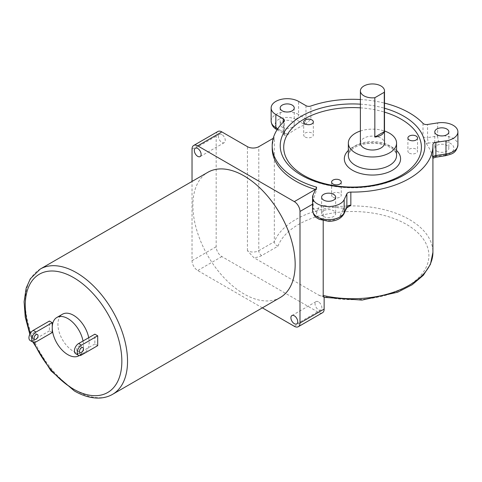 <?xml version="1.0" encoding="UTF-8"?>
<svg xmlns="http://www.w3.org/2000/svg" width="482" height="482" viewBox="0 0 482 482"><rect width="100%" height="100%" fill="white"/><g stroke="black" fill="none" stroke-linecap="round" stroke-linejoin="round"><path stroke-width="0.36" stroke-dasharray="2.41 1.81" d="M277.987 246.157A76.343 44.079 180 0 1 374.906 213.448A76.343 44.079 180 0 1 423.509 271.872A76.343 44.079 180 0 1 318.698 295.105L253.785 257.623L247.435 250.676A8.037 4.639 0 0 0 258.798 250.676A4.019 2.32 60 0 0 261.642 255.599L277.987 246.157C275.788 245.296 274.565 243.808 274.324 241.711A80.361 46.399 180 0 1 361.801 206.224A80.361 46.399 180 0 1 432.92 252.315M347.414 207.543L344.064 208.23A80.361 46.399 180 0 1 323.205 205.284L318.873 207.79C315.427 209.58 313.535 209.58 313.192 207.79L313.192 203.85C313.354 200.018 314.511 195.373 316.656 189.914L316.656 187.197M323.669 216.502A7.031 4.061 0 0 0 331.333 217.382A7.031 4.061 0 0 0 335.671 213.634A7.031 4.061 0 0 0 328.64 209.574A7.031 4.061 0 0 0 321.608 213.634A7.031 4.061 0 0 0 323.669 216.502M318.698 295.105L324.145 297.316M272.197 148.311A80.361 46.399 0 0 1 274.324 137.707L274.324 241.711L258.798 250.676L258.798 146.673M315.397 189.45L316.656 189.914M283.838 121.639L283.838 134.761C284.464 135.701 285.718 135.707 287.603 134.773A80.361 46.399 180 0 1 305.245 124.591L310.896 119.138L310.896 106.016M360.391 99.515A80.361 46.399 180 0 1 384.503 103.112M422.997 123.356L422.997 136.478L426.016 143.275A80.361 46.399 180 0 1 432.474 157.186C432.77 158.458 432.914 158.668 432.902 157.819L432.92 158.186M323.205 205.284L323.205 220.714M282.235 127.236A7.031 4.061 0 0 0 289.899 128.116A7.031 4.061 0 0 0 294.243 124.362A7.031 4.061 0 0 0 287.212 120.307A7.031 4.061 0 0 0 280.181 124.362A7.031 4.061 0 0 0 282.235 127.236M436.855 151.155A7.031 4.061 0 0 0 444.518 152.035A7.031 4.061 0 0 0 448.856 148.281A7.031 4.061 0 0 0 441.825 144.226A7.031 4.061 0 0 0 434.794 148.281A7.031 4.061 0 0 0 436.855 151.155M280.187 297.563A72.324 41.759 60 0 1 244.025 293.984A72.324 41.759 60 0 1 196.77 230.245A72.324 41.759 60 0 1 207.863 172.291M97.695 345.654L94.858 344.015L94.858 334.171M52.237 332.532L49.399 330.887L49.399 321.048M88.706 337.719A22.1 12.761 60 0 1 84.597 352.487A22.1 12.761 60 0 1 73.547 351.396A22.1 12.761 60 0 1 59.111 331.917A22.1 12.761 60 0 1 62.497 314.21M76.674 349.589A2.814 1.627 120 0 0 77.253 350.878A2.814 1.627 120 0 0 80.066 349.251A2.814 1.627 120 0 0 80.066 346.004A2.814 1.627 120 0 0 77.903 346.757A2.814 1.627 120 0 0 76.674 349.589M31.216 336.466A2.814 1.627 120 0 0 31.794 337.755A2.814 1.627 120 0 0 34.608 336.129A2.814 1.627 120 0 0 34.608 332.881A2.814 1.627 120 0 0 32.439 333.634A2.814 1.627 120 0 0 31.216 336.466M30.185 340.539A6.025 3.482 120 0 0 33.204 340.238L36.042 341.883M49.399 330.887L33.204 340.238M75.65 353.661A6.025 3.482 120 0 0 78.662 353.36L81.5 355.005M94.858 344.015L78.662 353.36M83.025 341.003A22.1 12.761 60 0 1 79.253 355.559L84.597 352.487M221.859 134.532A4.82 2.784 -120 0 0 219.449 134.297A4.82 2.784 -120 0 0 219.449 139.864A4.82 2.784 -120 0 0 224.275 142.648A4.82 2.784 -120 0 0 225.01 138.786A4.82 2.784 -120 0 0 221.859 134.532M318.463 301.853A4.82 2.784 -120 0 0 316.053 301.618A4.82 2.784 -120 0 0 316.053 307.185A4.82 2.784 -120 0 0 320.873 309.968A4.82 2.784 -120 0 0 321.614 306.106A4.82 2.784 -120 0 0 318.463 301.853M262.365 307.853L197.71 270.523A8.037 4.639 60 0 1 192.029 260.684L192.029 181.431M217.846 131.514A8.037 4.639 -120 0 0 216.177 135.189L216.177 246.736A8.037 4.639 -120 0 0 221.859 256.581L318.463 312.354A8.037 4.639 -120 0 0 322.482 312.752M274.324 137.707L273.21 138.352M360.391 131.008A24.106 13.918 180 0 1 384.503 131.008M360.391 104.178A72.324 41.759 180 0 1 384.503 108.227M409.308 153.113A4.82 2.784 0 0 0 414.562 153.716A4.82 2.784 0 0 0 417.539 151.149A4.82 2.784 0 0 0 412.719 148.36A4.82 2.784 0 0 0 407.899 151.149A4.82 2.784 0 0 0 409.308 153.113M305.112 136.996A4.82 2.784 0 0 0 310.366 137.599A4.82 2.784 0 0 0 313.342 135.026A4.82 2.784 0 0 0 308.522 132.243A4.82 2.784 0 0 0 303.696 135.026A4.82 2.784 0 0 0 305.112 136.996M333.032 197.156A4.82 2.784 0 0 0 338.286 197.759A4.82 2.784 0 0 0 341.262 195.186A4.82 2.784 0 0 0 336.442 192.402A4.82 2.784 0 0 0 331.616 195.186A4.82 2.784 0 0 0 333.032 197.156M360.391 143.064A12.056 6.959 180 0 1 372.447 136.105A12.056 6.959 180 0 1 384.503 143.064M261.642 255.599A12.056 6.959 180 0 1 253.785 257.623M318.873 207.79L316.993 211.833A4.019 3.169 24.9 0 1 313.113 207.947L313.192 207.79M316.993 211.833A12.056 6.959 0 0 0 325.519 220.352A12.056 6.959 0 0 0 340.286 215.436A4.019 3.169 -155.1 0 0 343.931 213.845M312.565 210.351A16.075 9.279 180 0 1 313.113 207.947L313.113 194.824M340.286 215.436L342.991 209.598A4.019 3.169 -155.1 0 0 346.636 208.007L346.606 208.067M342.991 209.598A8.037 4.639 180 0 1 344.064 208.23M432.902 144.696L432.902 157.819A4.019 2.32 0 0 1 432.902 157.771L432.896 157.903M305.245 124.591A8.037 4.639 180 0 1 303.13 123.717A4.019 2.32 120 0 0 305.974 118.795A4.019 2.32 0 0 0 310.896 119.138M303.13 123.717L295.731 119.446A4.019 2.32 120 0 0 298.575 114.523L305.974 118.795L305.974 105.672M295.731 119.446A12.056 6.959 0 0 0 278.686 119.446A12.056 6.959 0 0 0 278.686 129.284A4.019 2.32 -60 0 1 276.68 129.483M271.137 121.084A16.075 9.279 180 0 1 281.06 112.511A16.075 9.279 180 0 1 298.575 114.523L298.575 101.401M278.686 129.284L286.085 133.556A4.019 2.32 -60 0 1 284.079 133.755A4.019 2.32 -60 0 1 283.241 131.917L277.746 128.742M283.838 134.761A4.019 2.32 0 0 0 284.422 133.556A4.019 2.32 0 0 0 283.241 131.917L283.241 122.211M286.085 133.556A8.037 4.639 180 0 1 287.603 134.773M432.474 157.186A8.037 4.639 180 0 1 434.842 156.572A4.019 0.85 -98.8 0 0 435.457 157.259M432.92 157.542A4.019 2.32 0 0 0 432.902 157.771L432.902 144.648M434.842 156.572L444.946 155.005A4.019 0.85 -98.8 0 0 445.561 155.698M444.946 155.005A12.056 6.959 0 0 0 453.472 146.48A12.056 6.959 0 0 0 438.71 141.563A4.019 0.85 81.2 0 1 437.668 136.038A16.075 9.279 180 0 1 457.9 145.004M438.71 141.563L428.6 143.124A4.019 0.85 81.2 0 1 427.558 137.605L437.668 136.038L437.668 122.916M422.997 136.478A4.019 2.32 0 0 0 427.558 137.605L427.558 124.483M428.6 143.124A8.037 4.639 180 0 1 426.016 143.275M33.963 342.455A68.311 39.44 60 0 1 30.336 333.327M40.223 269.07A72.324 41.759 -120 0 0 29.137 327.031A72.324 41.759 -120 0 0 76.391 390.763A72.324 41.759 -120 0 0 112.553 394.348M192.029 260.684L216.177 246.736M221.859 256.581L197.71 270.523M294.315 326.296L318.463 312.354M247.435 250.676L247.435 146.673M312.565 204.211L313.192 203.85M216.177 135.189L192.029 149.137M396.559 150.45A28.125 16.237 0 0 0 348.341 150.45M348.341 155.529A24.106 13.918 180 0 1 372.447 141.612A24.106 13.918 180 0 1 396.559 155.529C396.794 153.625 395.348 151.366 392.221 148.763C389.601 146.823 386.154 145.353 381.883 144.347C375.532 142.955 369.188 142.967 362.85 144.383C358.602 145.401 355.186 146.883 352.601 148.817L349.836 151.511L348.341 155.529M360.391 107.841A68.848 39.747 180 0 1 384.503 112.119M323.494 297.201L324.145 297.346M277.102 129.73L284.561 134.123L284.422 120.434M29.824 334.261L33.005 342.166M77.253 350.878L80.096 352.517M80.066 346.004L82.91 347.649M31.794 337.755L34.638 339.394M34.608 332.881L37.451 334.526M219.449 134.297L195.3 148.239M224.275 142.648L200.12 156.59M316.053 301.618L291.905 315.559M320.873 309.968L296.725 323.91M286.537 162.735C290.375 167.658 295.49 171.953 301.871 175.635C309.607 180.069 318.53 183.335 328.64 185.425C348.106 189.227 367.049 188.474 385.479 183.16C400.235 178.683 411.267 171.875 418.587 162.735M407.899 138.021L407.899 151.149M417.539 138.021L417.539 151.149M303.696 121.904L303.696 135.026M313.342 121.904L313.342 135.026M331.616 182.063L331.616 195.186M341.262 182.063L341.262 195.186M321.608 197.228L321.608 213.634M335.671 197.228L335.671 213.634M434.794 131.881L434.794 148.281M448.856 131.881L448.856 148.281M280.181 107.962L280.181 124.362M294.243 107.962L294.243 124.362"/><path stroke-width="0.72" d="M432.812 158.283L435.457 157.259A4.019 0.85 -98.8 0 0 435.879 155.529L435.879 142.407A4.019 2.32 0 0 0 432.902 144.648A4.019 2.32 0 0 0 432.902 144.696A80.361 46.399 180 0 1 432.92 145.691A80.361 46.399 180 0 1 350.842 192.077A4.019 2.32 0 0 0 346.871 193.794L346.871 206.917L344.166 212.755A4.019 3.169 -155.1 0 1 343.931 213.845L346.636 208.007A4.019 3.169 -155.1 0 0 346.871 206.917A4.019 2.32 0 0 1 350.842 205.199L346.594 208.085M192.029 181.431L192.029 149.137A8.037 4.639 60 0 1 193.692 145.456A8.037 4.639 60 0 1 197.71 145.853L294.315 201.627A8.037 4.639 60 0 1 299.997 211.471L299.997 323.018A8.037 4.639 60 0 1 298.334 326.694L322.482 312.752A8.037 4.639 -120 0 0 324.145 309.07L324.145 297.316L323.205 295.508L323.205 220.714M346.871 193.794L344.166 199.632A16.075 9.279 0 0 1 326.543 206.429A16.075 9.279 0 0 1 312.565 197.228A16.075 9.279 0 0 1 313.113 194.824L316.656 187.197A80.361 46.399 180 0 1 272.197 145.691L272.197 148.311A80.361 46.399 0 0 0 315.397 189.45L294.315 201.627M272.197 145.691A80.361 46.399 180 0 1 283.838 121.639A4.019 2.32 0 0 0 284.422 120.434A4.019 2.32 0 0 0 283.241 118.795L283.241 122.211M283.241 118.795L275.843 114.523A16.075 9.279 0 0 1 271.137 107.962A16.075 9.279 0 0 1 281.06 99.388A16.075 9.279 0 0 1 298.575 101.401L305.974 105.672A4.019 2.32 0 0 0 310.896 106.016A80.361 46.399 180 0 1 360.391 99.515M384.503 103.112A80.361 46.399 180 0 1 422.997 123.356A4.019 2.32 0 0 0 427.558 124.483L437.668 122.916A16.075 9.279 0 0 1 457.9 131.881L457.9 145.004A16.075 9.279 180 0 1 445.989 153.969L435.879 155.529A4.019 2.32 0 0 0 432.92 157.542M435.879 142.407L445.989 140.84A16.075 9.279 0 0 0 457.9 131.881M40.223 269.07L207.863 172.291A72.324 41.759 60 0 1 280.187 214.05A72.324 41.759 60 0 1 280.187 297.563L112.553 394.348A72.324 41.759 -120 0 0 112.553 310.83A72.324 41.759 -120 0 0 40.223 269.07L30.33 278.777L26.185 288.109L24.1 301.792L25.239 317.042L29.824 334.261M78.662 343.521L94.858 334.171L97.695 335.809L97.695 345.654L81.5 355.005A6.025 3.482 -60 0 1 78.488 355.3A6.025 3.482 -60 0 1 77.566 350.474A6.025 3.482 -60 0 1 81.5 345.16L78.662 343.521A6.025 3.482 120 0 0 74.722 348.829A6.025 3.482 120 0 0 75.65 353.661L78.488 355.3M33.204 330.399L49.399 321.048L52.237 322.687L52.237 332.532L36.042 341.883A6.025 3.482 -60 0 1 33.029 342.178A6.025 3.482 -60 0 1 32.107 337.352A6.025 3.482 -60 0 1 36.042 332.038L33.204 330.399A6.025 3.482 120 0 0 29.263 335.707A6.025 3.482 120 0 0 30.185 340.539L33.029 342.178M78.915 355.77L79.271 355.565A22.1 12.761 60 0 1 78.915 355.77A22.1 12.761 60 0 1 67.866 354.674A22.1 12.761 60 0 1 53.43 335.201A22.1 12.761 60 0 1 56.816 317.493L62.497 314.21A22.1 12.761 60 0 1 77.716 318.367A22.1 12.761 60 0 1 88.706 337.719M79.512 351.227A2.814 1.627 -60 0 1 80.741 348.402A2.814 1.627 -60 0 1 82.91 347.649A2.814 1.627 -60 0 1 82.91 350.896A2.814 1.627 -60 0 1 80.096 352.517A2.814 1.627 -60 0 1 79.512 351.227M34.053 338.105A2.814 1.627 -60 0 1 35.282 335.279A2.814 1.627 -60 0 1 37.451 334.526A2.814 1.627 -60 0 1 37.451 337.774A2.814 1.627 -60 0 1 34.638 339.394A2.814 1.627 -60 0 1 34.053 338.105M52.237 322.687L36.042 332.038M97.695 335.809L81.5 345.16M56.816 317.493A22.1 12.761 60 0 1 72.035 321.645A22.1 12.761 60 0 1 83.025 341.003M197.71 148.48A4.82 2.784 60 0 1 200.861 152.728A4.82 2.784 60 0 1 200.12 156.59A4.82 2.784 60 0 1 195.3 153.806A4.82 2.784 60 0 1 195.3 148.239A4.82 2.784 60 0 1 197.71 148.48M294.315 315.8A4.82 2.784 60 0 1 297.466 320.048A4.82 2.784 60 0 1 296.725 323.91A4.82 2.784 60 0 1 291.905 321.126A4.82 2.784 60 0 1 291.905 315.559A4.82 2.784 60 0 1 294.315 315.8M298.334 326.694A8.037 4.639 60 0 1 294.315 326.296L262.365 307.853M273.21 138.352L258.798 146.673A8.037 4.639 0 0 1 247.435 146.673L221.859 131.911A8.037 4.639 -120 0 0 217.846 131.514L193.692 145.456M409.308 139.991A4.82 2.784 180 0 1 407.899 138.021A4.82 2.784 180 0 1 412.719 135.237A4.82 2.784 180 0 1 417.539 138.021A4.82 2.784 180 0 1 414.562 140.593A4.82 2.784 180 0 1 409.308 139.991M305.112 123.874A4.82 2.784 180 0 1 303.696 121.904A4.82 2.784 180 0 1 308.522 119.12A4.82 2.784 180 0 1 313.342 121.904A4.82 2.784 180 0 1 310.366 124.477A4.82 2.784 180 0 1 305.112 123.874M333.032 184.028A4.82 2.784 180 0 1 331.616 182.063A4.82 2.784 180 0 1 336.442 179.28A4.82 2.784 180 0 1 341.262 182.063A4.82 2.784 180 0 1 338.286 184.636A4.82 2.784 180 0 1 333.032 184.028M384.503 131.008A24.106 13.918 180 0 1 396.559 143.064A24.106 13.918 180 0 1 381.672 155.921A24.106 13.918 180 0 1 355.403 152.908A24.106 13.918 180 0 1 348.341 143.064A24.106 13.918 180 0 1 360.391 131.008M384.503 108.227A72.324 41.759 180 0 1 418.587 162.735A72.324 41.759 180 0 1 301.419 175.219A72.324 41.759 180 0 1 286.537 162.735A72.324 41.759 180 0 1 294.092 121.109A72.324 41.759 180 0 1 360.391 104.178M384.262 131.652L374.839 137.093L374.839 97.719L384.262 92.279L384.262 131.652A12.056 6.959 180 0 1 374.839 137.093M374.839 97.719A12.056 6.959 180 0 1 360.391 90.899A12.056 6.959 180 0 1 372.447 83.94A12.056 6.959 180 0 1 384.503 90.899A12.056 6.959 180 0 1 384.262 92.279M384.503 90.899L384.503 143.064A12.056 6.959 180 0 1 384.262 144.443A12.056 6.959 180 0 1 375.93 149.727A12.056 6.959 180 0 1 363.922 147.986A12.056 6.959 180 0 1 360.391 143.064L360.391 90.899M282.235 110.83A7.031 4.061 180 0 1 280.181 107.962A7.031 4.061 180 0 1 287.212 103.901A7.031 4.061 180 0 1 294.243 107.962A7.031 4.061 180 0 1 289.899 111.71A7.031 4.061 180 0 1 282.235 110.83M436.855 134.749A7.031 4.061 180 0 1 434.794 131.881A7.031 4.061 180 0 1 441.825 127.82A7.031 4.061 180 0 1 448.856 131.881A7.031 4.061 180 0 1 444.518 135.629A7.031 4.061 180 0 1 436.855 134.749M323.669 200.096A7.031 4.061 180 0 1 321.608 197.228A7.031 4.061 180 0 1 328.64 193.168A7.031 4.061 180 0 1 335.671 197.228A7.031 4.061 180 0 1 331.333 200.976A7.031 4.061 180 0 1 323.669 200.096M344.166 199.632L344.166 212.755A16.075 9.279 180 0 1 326.543 219.551A16.075 9.279 180 0 1 312.565 210.351C313.83 217.436 316.547 217.496 319.204 219.328L328.76 221.328C336.014 221.208 341.069 218.714 343.931 213.845M324.145 297.346L361.958 300.087L397.662 292.225L412.17 284.735L423.323 275.288L430.45 264.287L432.92 252.315A80.361 46.399 180 0 1 323.205 295.508M350.842 205.199L350.842 192.077M276.68 129.483A4.019 2.32 -60 0 1 275.843 127.646A16.075 9.279 180 0 1 271.137 121.084C271.511 124.94 273.36 127.742 276.68 129.483L277.102 129.73M277.746 128.742L275.843 127.646L275.843 114.523M435.457 157.259L445.561 155.698A4.019 0.85 -98.8 0 0 445.989 153.969L445.989 140.84M30.336 333.327A68.311 39.44 60 0 1 58.864 271.74A68.311 39.44 60 0 1 121.271 352.324A68.311 39.44 60 0 1 73.547 389.125A68.311 39.44 60 0 1 33.963 342.455M324.145 309.07L299.997 323.018M299.997 211.471L312.565 204.211M197.71 145.853L221.859 131.911M348.341 150.45A28.125 16.237 0 0 0 352.559 170.297A28.125 16.237 0 0 0 389.763 171.61A28.125 16.237 0 0 0 396.559 150.45M396.559 143.064L396.559 155.529A24.106 13.918 180 0 1 381.672 168.393A24.106 13.918 180 0 1 355.403 165.374A24.106 13.918 180 0 1 348.341 155.529L348.341 143.064M384.503 112.119A68.848 39.747 180 0 1 401.241 119.223A68.848 39.747 180 0 1 401.241 175.436A68.848 39.747 180 0 1 303.877 175.436A68.848 39.747 180 0 1 290.556 130.05A68.848 39.747 180 0 1 360.391 107.841M432.92 252.315L432.92 145.691M457.9 145.004C456.062 154.083 451.2 153.933 445.561 155.698M33.005 342.166L50.941 370.815L74.379 390.962C82.958 395.921 91.261 398.289 99.274 398.06C104.124 397.873 108.552 396.638 112.553 394.348M312.565 197.228L312.565 210.351M271.137 107.962L271.137 121.084"/></g></svg>
